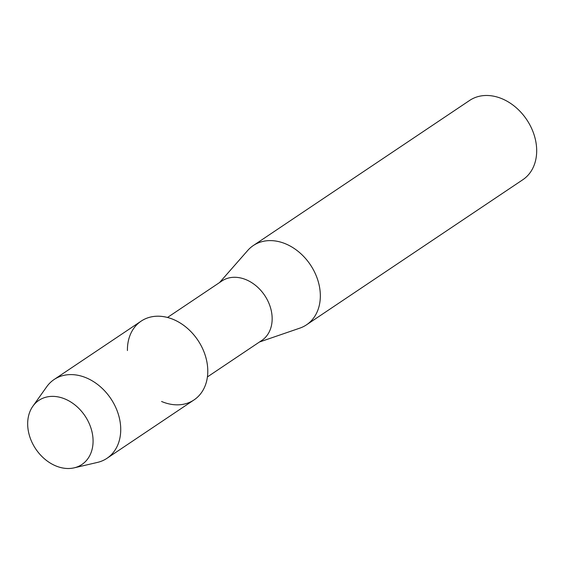 <?xml version="1.0" encoding="UTF-8"?>
<svg xmlns="http://www.w3.org/2000/svg" width="564" height="564" viewBox="0 0 564 564"><rect width="100%" height="100%" fill="white"/><g stroke="black" fill="none" stroke-linecap="round" stroke-linejoin="round"><path stroke-width="0.85" d="M28.39 431.284A38.613 29.666 -123.9 0 0 67.186 468.494A38.613 29.666 -123.9 0 0 92.362 433.596A38.613 29.666 -123.9 0 0 53.559 396.386A38.613 29.666 -123.9 0 0 28.39 431.284A38.613 29.666 -123.9 0 0 74.145 467.845A38.613 29.666 -123.9 0 0 92.362 433.596A38.613 29.666 -123.9 0 0 66.228 399.531A38.613 29.666 -123.9 0 0 32.839 406.263A38.613 29.666 -123.9 0 0 28.39 431.284M161.579 401.476A47.439 36.449 -123.9 0 0 206.903 361.94A47.439 36.449 -123.9 0 0 163.088 316.566A47.439 36.449 -123.9 0 0 127.422 350.547M207.404 376.928L261.774 340.459A35.807 27.509 -123.9 0 0 271.495 311.793A35.807 27.509 -123.9 0 0 221.885 280.992L167.508 317.462M259.468 342.01L299.865 328.121A47.743 36.681 -123.9 0 0 306.492 324.836A47.743 36.681 -123.9 0 0 319.45 286.618A47.743 36.681 -123.9 0 0 253.306 245.544A47.743 36.681 -123.9 0 0 247.751 250.43L219.579 282.536M306.492 324.836L522.842 179.712A47.743 36.681 -123.9 0 0 535.8 141.493A47.743 36.681 -123.9 0 0 469.657 100.42L253.306 245.544M74.145 467.845L97.473 462.409A47.439 36.449 -123.9 0 0 106.977 458.306A47.439 36.449 -123.9 0 0 119.85 420.328A47.439 36.449 -123.9 0 0 54.123 379.509A47.439 36.449 -123.9 0 0 46.72 386.749L32.839 406.263M106.977 458.306L194.023 399.918A47.439 36.449 -123.9 0 0 206.903 361.94A47.439 36.449 -123.9 0 0 141.169 321.12L54.123 379.509"/></g></svg>
